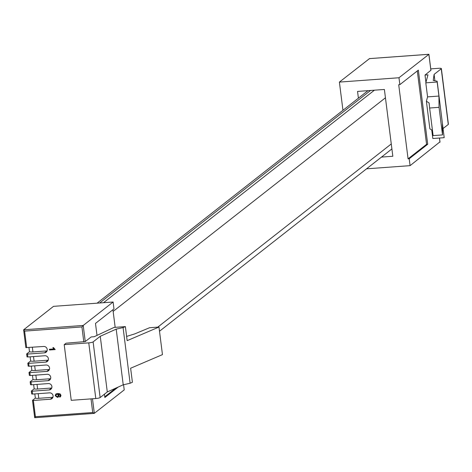 <?xml version="1.0" encoding="UTF-8"?>
<svg xmlns="http://www.w3.org/2000/svg" width="472" height="472" viewBox="0 0 472 472"><rect width="100%" height="100%" fill="white"/><g stroke="black" fill="none" stroke-linecap="round" stroke-linejoin="round"><path stroke-width="0.71" d="M49.424 349.262L53.855 348.944L52.852 347.663L53.525 347.616L55.206 349.593L49.519 350.006L49.424 349.262M52.911 347.616L53.855 348.944M60.988 395.347L60.469 396.804L59.737 397.129L59.572 396.386L60.322 395.347L60.074 394.722L58.097 394.167L59.024 395.524L58.422 397.011L57.395 397.371L55.218 395.683L55.843 394.008L57.696 393.447L60.151 393.908L60.988 395.347M59.572 396.386L60.322 395.347M29.541 351.675L26.68 353.917L27.512 354.077L44.492 352.844A3.269 3.08 -128.1 0 0 46.982 348.542A3.269 3.08 -128.1 0 0 43.689 346.466L25.836 347.604L23.677 330.105M30.709 360.956L27.854 363.192L28.68 363.357L45.666 362.118A3.269 3.08 -128.1 0 0 48.156 357.823A3.269 3.08 -128.1 0 0 44.858 355.74L27.877 356.979L27.01 356.885L26.697 354.035M31.884 370.231L29.028 372.473L29.854 372.632L46.84 371.393A3.269 3.08 -128.1 0 0 49.324 367.098A3.269 3.08 -128.1 0 0 46.032 365.015L29.046 366.254L28.178 366.16L27.872 363.316M33.052 379.506L30.196 381.748L31.022 381.907L48.008 380.674A3.269 3.08 -128.1 0 0 50.498 376.373A3.269 3.08 -128.1 0 0 47.206 374.296L30.22 375.529L29.352 375.435L29.04 372.591M34.226 388.786L31.37 391.028L32.196 391.188L49.182 389.949A3.269 3.08 -128.1 0 0 51.666 385.653A3.269 3.08 -128.1 0 0 48.374 383.571L31.394 384.81L30.521 384.715L30.214 381.866M35.4 398.061L32.544 400.303L33.37 400.462L50.351 399.229A3.269 3.08 -128.1 0 0 52.84 394.928A3.269 3.08 -128.1 0 0 49.548 392.851L32.562 394.085L31.695 393.99L31.388 391.146M125.375 326.606L123.08 327.586L130.113 383.252L132.408 382.273L130.632 368.231L162.457 354.625L158.975 327.043L127.151 340.648L125.375 326.606L114.012 327.432L94.146 336.731L91.161 336.943L85.255 341.575L66.068 343.197L64.204 344.66L71.237 400.321L95.798 398.533L88.765 342.867L64.204 344.66M55.2 349.551L49.584 349.958L49.495 349.256M60.499 396.781L59.737 397.129M59.802 397.076L59.643 396.362M83.809 341.905L81.921 326.943L24.609 331.114L23.635 329.798L53.525 306.346L113.115 302.009L113.982 308.9L95.486 323.414L97.002 335.391M25.836 347.604L23.635 329.798L83.219 325.456L113.115 302.009M33.37 400.462L35.418 416.699L34.698 417.72L94.247 413.383L124.219 389.907L123.564 384.727M35.418 416.699L92.73 412.528L94.323 413.36L92.483 398.775M58.451 396.981L57.395 397.371M60.386 395.294L60.074 394.722M60.139 394.675L58.097 394.167M59.637 396.338L60.186 396.026L59.637 396.338M81.921 326.943L83.219 325.456L85.255 341.575M57.454 397.324L55.218 395.683M55.277 395.63L55.879 393.984M130.113 383.252L123.221 384.804L107.291 391.949L100.141 397.554A3.564 0.637 172.8 0 1 95.798 398.533M88.765 342.867A3.564 0.637 -7.2 0 0 93.114 341.887L100.259 336.282L107.291 391.949M123.08 327.586L116.195 329.143L100.259 336.282M52.917 397.288L38.792 398.315A4.75 0.85 172.8 0 1 35.323 397.937L34.816 393.919M47.058 350.902L32.934 351.929A4.75 0.85 172.8 0 1 29.465 351.551L28.957 347.534M58.015 396.362L58.404 395.318L57.077 394.203L56.298 394.509M51.743 388.013L37.624 389.04A4.75 0.85 172.8 0 1 34.149 388.662L33.642 384.645M49.401 369.458L35.276 370.485A4.75 0.85 172.8 0 1 31.807 370.107L31.299 366.089M104.43 394.191L104.849 397.524L118.189 387.064M48.232 360.177L34.108 361.21A4.75 0.85 172.8 0 1 30.633 360.826L30.125 356.814M116.195 329.143L123.221 384.804M50.575 378.733L36.45 379.765A4.75 0.85 172.8 0 1 32.981 379.382L32.474 375.37M57.012 394.25L56.262 394.539L55.867 395.577L57.277 396.627L57.985 396.386L58.339 395.365L57.077 394.203M115.168 327.35L112.938 309.721M104.755 396.793L115.782 388.143M158.975 327.043L149.565 327.727L134.691 333.916L126.614 336.412M369.482 58.628L339.392 82.093L398.976 77.75L399.849 84.647L418.345 70.133L427.709 144.249L409.212 158.757L410.079 165.654L366.532 168.823M428.877 54.368L398.976 77.75M439.933 141.895L410.079 165.654M430.889 70.304L425.001 75.054L427.986 74.836L425.797 82.842L437.161 82.016L437.155 81.202L433.225 80.435L434.098 74.393L441.243 68.782A3.564 0.637 -7.2 0 0 441.367 68.587A3.564 0.637 -7.2 0 0 438.765 68.298L430.759 68.882M437.161 82.016L438.936 96.058L439.043 107.333L442.524 134.915L442.417 123.635L444.193 137.676L432.83 138.508L431.756 130.018M448.229 124.089A3.564 0.637 172.8 0 1 448.4 124.248A3.564 0.637 172.8 0 1 448.276 124.449L443.125 128.484M444.193 137.676L437.155 81.202M342.955 110.289L339.392 82.093M425.001 75.054L425.927 82.376M425.797 82.842L427.573 96.884L426.381 101.232L429.095 102.955L429.632 108.023L439.043 107.333M438.936 96.058L427.573 96.884M434.901 80.765L434.098 74.393M432.464 130.467L429.868 128.815L426.381 101.232M381.494 157.088L392.828 156.262L384.391 89.462L357.552 91.415L358.407 98.164M399.849 84.647L398.71 84.73L408.073 158.84L409.212 158.757M408.073 158.84L426.57 144.332L427.709 144.249M426.57 144.332L417.301 70.953M442.524 134.915L433.113 135.6L429.632 108.023M27.512 354.077L27.877 356.979M28.68 363.357L29.046 366.254M29.854 372.632L30.22 375.529M31.022 381.907L31.394 384.81M32.196 391.188L32.562 394.085M92.73 412.528L91.007 398.881M24.609 331.114L26.703 347.699M52.817 397.294L50.351 399.229M46.958 350.908L44.492 352.844M34.733 417.632L32.556 400.421M51.643 388.019L49.182 389.949M94.123 413.372L34.739 417.696M50.469 378.745L48.008 380.674M49.3 369.464L46.84 371.393M48.126 360.189L45.666 362.118M38.208 393.677L38.792 398.315M32.35 347.292L32.934 351.929M37.034 384.397L37.624 389.04M34.692 365.841L35.276 370.485M33.518 356.567L34.108 361.21M93.114 341.887L100.141 397.554M35.866 375.122L36.45 379.765M430.906 70.422L428.865 54.304L369.281 58.64M439.975 142.202L439.444 138.025M448.276 124.449L441.243 68.782M391.27 143.948L157.772 327.131M374.42 90.187L103.521 302.705M370.555 90.471L99.657 302.989M385.441 97.798L113.15 311.408M32.503 400.368L34.692 417.714M30.155 381.813L30.521 384.715M26.638 353.982L27.01 356.885M28.987 372.538L29.352 375.435M31.329 391.093L31.695 393.99M27.813 363.263L28.178 366.16M369.364 58.616L428.906 54.28L430.948 70.358M439.491 138.019L440.01 142.09M441.367 68.587L448.4 124.248M391.902 148.922L159.507 331.238M367.977 90.659L97.079 303.177"/></g></svg>

